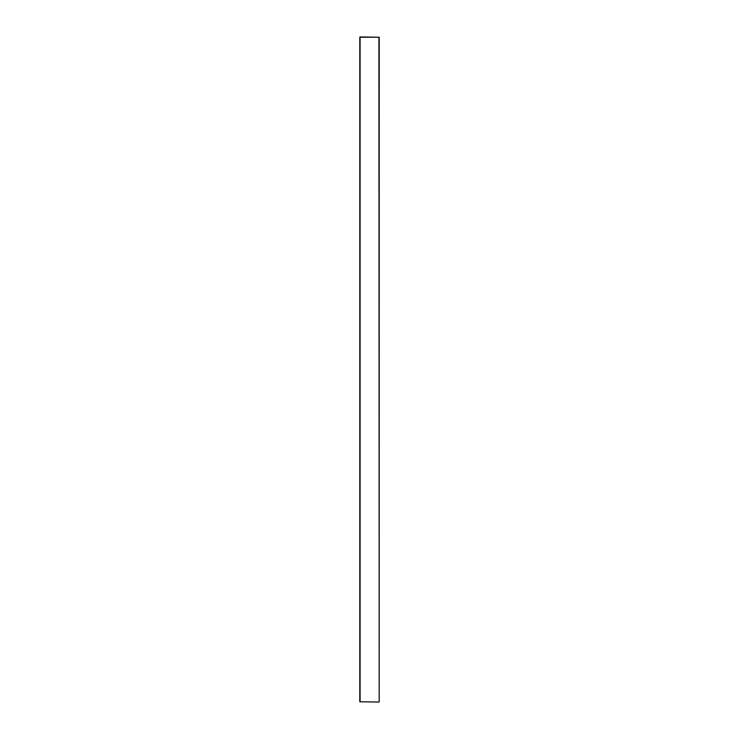 <?xml version="1.0" encoding="UTF-8"?>
<svg xmlns="http://www.w3.org/2000/svg" width="739" height="739" viewBox="0 0 739 739"><rect width="100%" height="100%" fill="white"/><g stroke="black" fill="none" stroke-linecap="round" stroke-linejoin="round"><path stroke-width="1.11" d="M360.078 36.95L379.199 37.227L379.199 701.773L378.922 37.227L360.078 37.227L360.078 701.773L378.922 702.05L359.801 701.773L359.801 37.227"/></g></svg>
